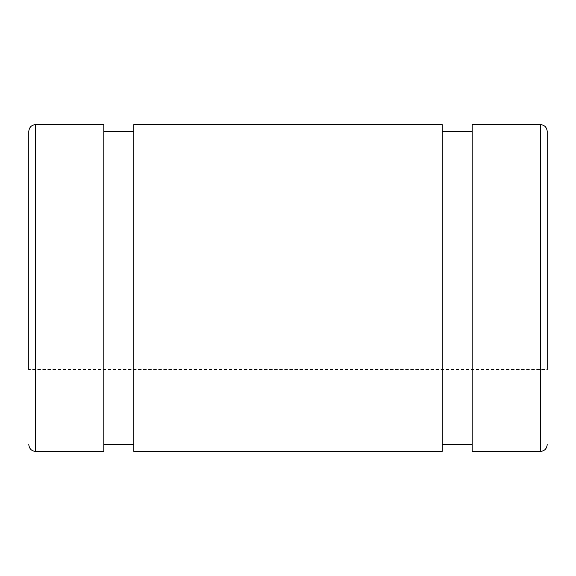 <?xml version="1.0" encoding="UTF-8"?>
<svg xmlns="http://www.w3.org/2000/svg" width="576" height="576" viewBox="0 0 576 576"><rect width="100%" height="100%" fill="white"/><g stroke="black" fill="none" stroke-linecap="round" stroke-linejoin="round"><path stroke-width="0.43" stroke-dasharray="2.88 2.16" d="M547.2 207.007L28.8 207.007L547.2 207.007L547.2 131.429L547.2 369.569L547.2 207.007L547.2 369.569L28.8 369.569L28.8 207.007M472.169 131.429L472.169 444.6L472.169 131.429L442.159 131.429L442.159 124.582L442.159 444.6L442.159 131.429M133.841 131.429L133.841 444.6L133.841 131.429L103.831 131.429L103.831 124.582L103.831 444.6L103.831 131.429M103.831 451.418L103.831 124.582M133.841 451.418L133.841 124.582M442.159 451.418L442.159 124.582M472.169 451.418L472.169 124.582M35.618 124.582L35.618 451.418M540.382 451.418L540.382 124.582"/><path stroke-width="0.86" d="M28.8 207.007L28.8 131.429C29.203 127.274 31.478 124.992 35.618 124.582L103.831 124.582L35.618 124.582C31.478 124.992 29.203 127.274 28.8 131.429L28.8 369.569M547.2 369.569L547.2 131.429C546.797 127.274 544.522 124.992 540.382 124.582L472.169 124.582L540.382 124.582C544.522 124.992 546.797 127.274 547.2 131.429L547.2 207.007M133.841 124.582L442.159 124.582L133.841 124.582L133.841 451.418L442.159 451.418L442.159 124.582M133.841 131.429L103.831 131.429M472.169 131.429L442.159 131.429M103.831 124.582L103.831 451.418L35.618 451.418L35.618 124.582M472.169 124.582L472.169 451.418L540.382 451.418C544.486 451.051 546.761 448.783 547.2 444.6M540.382 124.582L540.382 451.418M35.618 451.418C31.514 451.051 29.239 448.783 28.8 444.6M103.831 444.6L133.841 444.6M442.159 444.6L472.169 444.6"/></g></svg>
